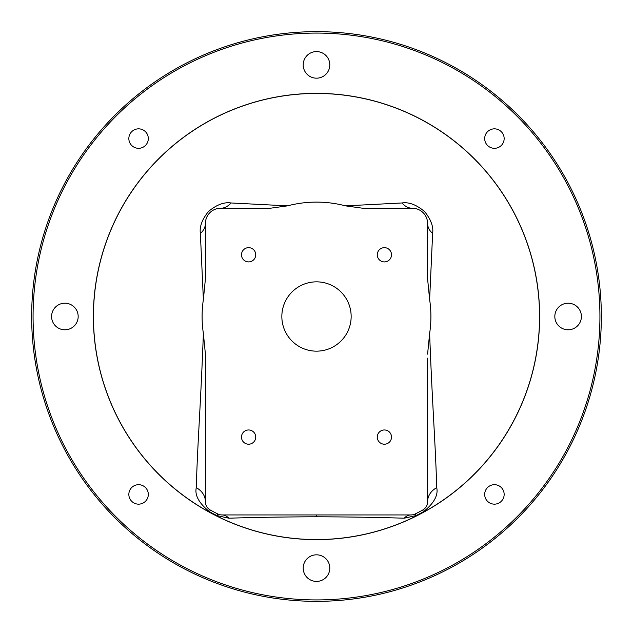 <?xml version="1.0" encoding="UTF-8"?>
<svg xmlns="http://www.w3.org/2000/svg" width="633" height="633" viewBox="0 0 633 633"><rect width="100%" height="100%" fill="white"/><g stroke="black" fill="none" stroke-linecap="round" stroke-linejoin="round"><path stroke-width="0.95" d="M316.5 599.926A283.426 283.426 0 0 0 599.926 316.5A283.426 283.426 0 0 0 316.5 33.074A283.426 283.426 0 0 0 33.074 316.5A283.426 283.426 0 0 0 316.5 599.926M316.5 31.65A284.85 284.85 0 0 0 31.65 316.5A284.85 284.85 0 0 0 316.5 601.35A284.85 284.85 0 0 0 601.35 316.5A284.85 284.85 0 0 0 316.5 31.65M316.5 93.368A223.132 223.132 0 0 0 93.368 316.5A223.132 223.132 0 0 0 316.5 539.633A223.132 223.132 0 0 0 539.633 316.5A223.132 223.132 0 0 0 316.5 93.368M329.793 568.117A13.293 13.293 0 0 1 316.5 581.41A13.293 13.293 0 0 1 303.207 568.117A13.293 13.293 0 0 1 316.5 554.825A13.293 13.293 0 0 1 329.793 568.117M329.793 64.883A13.293 13.293 0 0 1 316.5 78.175A13.293 13.293 0 0 1 303.207 64.883A13.293 13.293 0 0 1 316.5 51.59A13.293 13.293 0 0 1 329.793 64.883M78.175 316.5A13.293 13.293 0 0 1 64.883 329.793A13.293 13.293 0 0 1 51.59 316.5A13.293 13.293 0 0 1 64.883 303.207A13.293 13.293 0 0 1 78.175 316.5M581.41 316.5A13.293 13.293 0 0 1 568.117 329.793A13.293 13.293 0 0 1 554.825 316.5A13.293 13.293 0 0 1 568.117 303.207A13.293 13.293 0 0 1 581.41 316.5M504.153 138.58A9.732 9.732 0 0 1 494.42 148.312A9.732 9.732 0 0 1 484.688 138.58A9.732 9.732 0 0 1 494.42 128.847A9.732 9.732 0 0 1 504.153 138.58M148.312 138.58A9.732 9.732 0 0 1 138.58 148.312A9.732 9.732 0 0 1 128.847 138.58A9.732 9.732 0 0 1 138.58 128.847A9.732 9.732 0 0 1 148.312 138.58M148.312 494.42A9.732 9.732 0 0 1 138.58 504.153A9.732 9.732 0 0 1 128.847 494.42A9.732 9.732 0 0 1 138.58 484.688A9.732 9.732 0 0 1 148.312 494.42M504.153 494.42A9.732 9.732 0 0 1 494.42 504.153A9.732 9.732 0 0 1 484.688 494.42A9.732 9.732 0 0 1 494.42 484.688A9.732 9.732 0 0 1 504.153 494.42M427.591 354.14L429.625 333.496C432.22 404.099 435.441 442.752 436.723 487.695A18.99 16.418 -0 0 0 427.591 501.732L427.591 358.167M196.277 487.695C194.6 495.22 198.991 503.203 209.452 511.67L210.338 510.056A9.495 9.495 0 0 1 205.409 501.732L205.409 354.14L203.375 333.496C200.78 404.099 197.559 442.752 196.277 487.695A18.99 16.418 180 0 1 205.409 501.732L205.488 502.926M424.514 508.726L424.933 508.323M425.392 507.801L426.151 506.764M426.31 506.503L426.579 506.004M426.919 505.245L427.354 503.821M427.465 503.251L427.591 468.768M412.202 514.866L410.999 514.945A9.495 9.495 0 0 0 415.248 513.941A220.759 220.759 0 0 0 422.662 510.056A9.495 9.495 0 0 0 427.591 501.732M228.837 518.205A18.99 12.201 -90 0 0 222.001 514.945L410.999 514.945A18.99 12.201 -90 0 0 404.163 518.205C378.89 517.383 349.669 516.908 316.5 516.781C283.331 516.908 254.11 517.383 228.837 518.205L216.929 515.586L217.752 513.941A9.495 9.495 0 0 0 222.001 514.945L220.917 514.882M220.672 514.851L220.055 514.748M219.406 514.582L218.931 514.439M212.53 511.242L210.338 510.056A220.759 220.759 0 0 0 217.752 513.941M205.503 503.085L205.788 504.39M206.057 505.174L206.429 506.012M206.619 506.376L207.252 507.357M207.418 507.571L207.893 508.133M208.423 508.671L208.914 509.098M209.452 511.67A222.594 222.594 0 0 0 216.929 515.586M415.248 513.941L416.071 515.586L404.163 518.205M416.071 515.586A222.594 222.594 0 0 0 423.548 511.67L422.662 510.056M423.548 511.67C434.009 503.203 438.4 495.22 436.723 487.695M230.926 202.964C224.074 201.903 216.581 204.752 208.447 211.517C202.077 219.445 199.387 226.749 200.368 233.427A18.99 14.701 180 0 0 205.409 223.449A15.192 15.192 0 0 1 220.601 208.257A18.99 14.899 90 0 0 230.926 202.964L287.461 205.86L270.133 208.257L217.831 208.51M200.368 233.427L203.375 299.504A114.391 114.391 0 0 0 203.375 333.496M205.606 220.988L205.409 278.86L203.375 299.504M217.673 208.542L216.771 208.748M216.628 208.787L215.339 209.199M214.231 209.658L213.155 210.203M207.181 216.336L206.271 218.409M206.184 218.662L205.899 219.635M429.625 333.496A114.391 114.391 0 0 0 429.625 299.504L427.591 278.86L427.591 223.449A15.192 15.192 0 0 0 412.4 208.257L362.867 208.257L345.539 205.86A114.391 114.391 0 0 0 287.461 205.86M281.843 316.5A34.657 34.657 0 0 0 316.5 351.157A34.657 34.657 0 0 0 351.157 316.5A34.657 34.657 0 0 0 316.5 281.843A34.657 34.657 0 0 0 281.843 316.5M241.489 254.782A7.121 7.121 0 0 0 248.611 261.904A7.121 7.121 0 0 0 255.732 254.782A7.121 7.121 0 0 0 248.611 247.661A7.121 7.121 0 0 0 241.489 254.782M241.489 437.087A7.121 7.121 0 0 0 248.611 444.208A7.121 7.121 0 0 0 255.732 437.087A7.121 7.121 0 0 0 248.611 429.965A7.121 7.121 0 0 0 241.489 437.087M377.268 437.087A7.121 7.121 0 0 0 384.389 444.208A7.121 7.121 0 0 0 391.511 437.087A7.121 7.121 0 0 0 384.389 429.965A7.121 7.121 0 0 0 377.268 437.087M377.268 254.782A7.121 7.121 0 0 0 384.389 261.904A7.121 7.121 0 0 0 391.511 254.782A7.121 7.121 0 0 0 384.389 247.661A7.121 7.121 0 0 0 377.268 254.782M427.394 220.988L427.591 223.449A18.99 14.701 180 0 0 432.632 233.427L429.625 299.504M415.169 208.51L412.4 208.257A18.99 14.899 90 0 1 402.074 202.964L345.539 205.86M402.074 202.964C408.926 201.903 416.419 204.752 424.553 211.517C430.923 219.445 433.613 226.749 432.632 233.427M415.327 208.542L416.229 208.748M416.372 208.787L417.661 209.199M418.769 209.658L419.845 210.203M425.819 216.336L426.729 218.409M426.816 218.662L427.101 219.635M316.5 539.553A223.053 223.053 0 0 0 539.553 316.5A223.053 223.053 0 0 0 316.5 93.447A223.053 223.053 0 0 0 93.447 316.5A223.053 223.053 0 0 0 316.5 539.553M316.5 516.781L316.5 514.945M205.409 354.14L205.409 358.167"/></g></svg>
